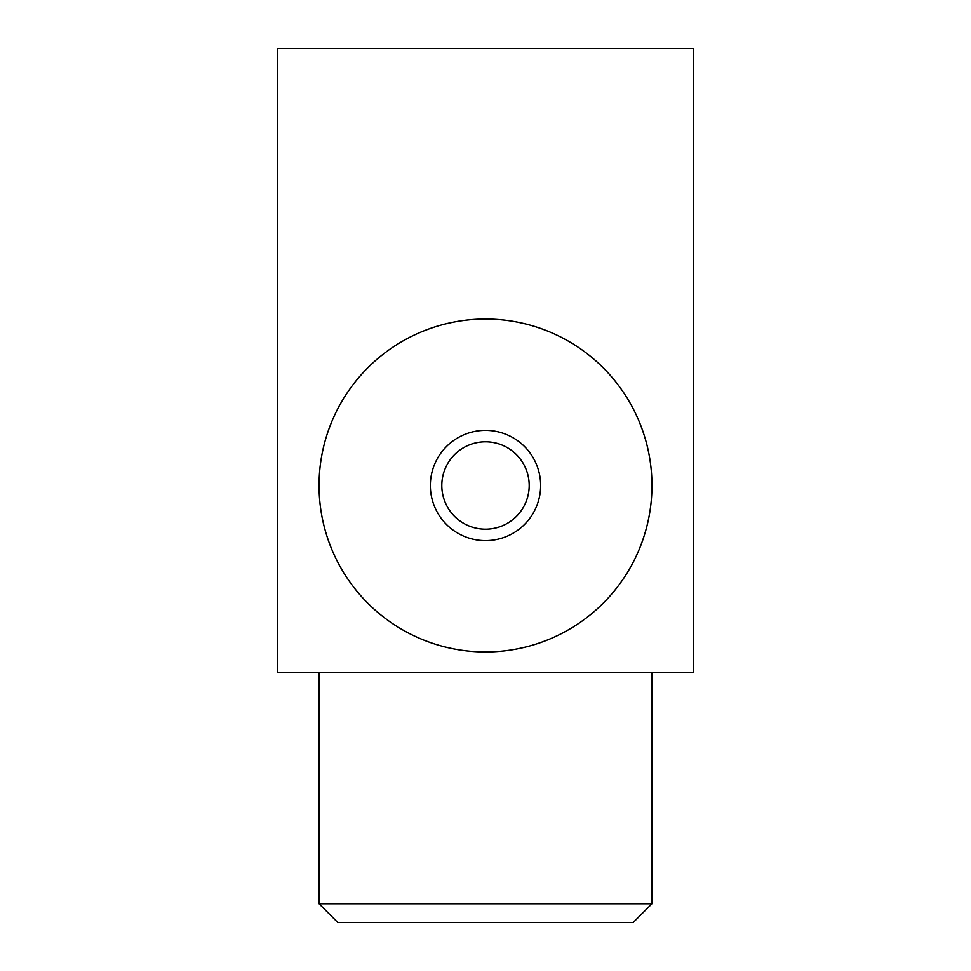 <?xml version="1.0" encoding="UTF-8"?>
<svg xmlns="http://www.w3.org/2000/svg" width="971" height="971" viewBox="0 0 971 971"><rect width="100%" height="100%" fill="white"/><g stroke="black" fill="none" stroke-linecap="round" stroke-linejoin="round"><path stroke-width="1.46" d="M693.573 48.55L277.427 48.55L277.427 672.769L693.573 672.769L693.573 48.55M485.5 319.046A166.454 166.454 0 0 1 651.954 485.5A166.454 166.454 0 0 1 485.5 651.954A166.454 166.454 0 0 1 319.046 485.5A166.454 166.454 0 0 1 485.5 319.046M529.195 485.5A43.695 43.695 0 0 0 485.5 441.805A43.695 43.695 0 0 0 441.805 485.5A43.695 43.695 0 0 0 485.5 529.195A43.695 43.695 0 0 0 529.195 485.5M430.359 485.5A55.141 55.141 0 0 1 485.5 430.359A55.141 55.141 0 0 1 540.641 485.5A55.141 55.141 0 0 1 485.5 540.641A55.141 55.141 0 0 1 430.359 485.5M651.954 903.722L319.046 903.722L337.774 922.45L633.226 922.45L651.954 903.722L651.954 672.769M319.046 672.769L319.046 903.722"/></g></svg>
